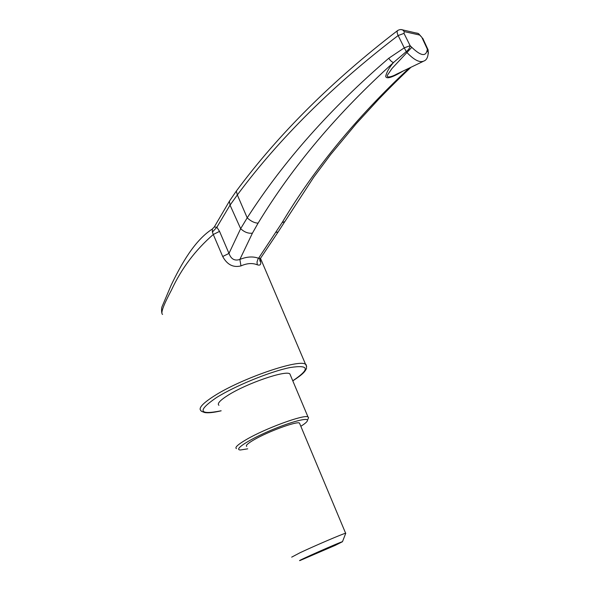 <?xml version="1.0" encoding="UTF-8"?>
<svg xmlns="http://www.w3.org/2000/svg" width="590" height="590" viewBox="0 0 590 590"><rect width="100%" height="100%" fill="white"/><g stroke="black" fill="none" stroke-linecap="round" stroke-linejoin="round"><path stroke-width="0.89" d="M300.826 426.29C305.296 423.487 307.508 421.489 307.479 420.301C307.515 417.211 287.5 422.868 266.96 432.005C246.347 441.106 233.574 449.978 240.543 449.971L247.712 448.828M299.838 423.93L299.469 423.045C296.822 421.017 268.126 431.511 254.01 439.786C247.8 443.4 245.381 445.605 246.731 446.416M345.688 533.441L345.629 533.242C343.837 533.36 315.104 545.625 300.089 552.705L291.689 557.144M335.312 545.322L342.466 541.716C341.005 541.627 294.041 562.44 300.074 560.5L335.312 545.322M252.424 233.161C248.302 233.669 244.378 232.172 240.654 228.669L230.041 205.128L216.869 227.239L219.539 231.369L228.979 253.412L240.654 228.669L247.21 217.843C283.517 161.291 330.702 108.103 388.766 58.263L404.261 47.856L398.147 35.533C332.937 85.285 279.328 138.421 237.342 194.936L247.21 217.85C250.912 221.257 254.548 223.02 258.103 223.138L252.424 233.161L239.865 259.43C246.841 256.613 253.073 256.23 258.568 258.272L260.5 258.324M237.342 194.936L230.041 205.128L229.414 201.175L236.317 191.094L237.342 194.936M428.222 50.084L427.374 49.243L421.835 37.318L419.682 35.046L404.268 31.617L404.002 33.387L398.147 35.533C396.996 33.062 396.827 31.403 397.623 30.555C332.229 80.69 278.458 134.203 236.317 191.094M259.983 259.349C261.569 264.114 260.662 265.92 257.255 264.777C252.431 262.852 247.004 263.229 240.978 265.898C233.249 267.823 227.15 264.696 222.703 256.51L213.285 234.495C195.379 250.013 181.432 268.553 171.447 290.11C163.408 305.222 160.443 313.327 162.567 314.426M219.539 231.369L213.285 234.495L212.393 232.084L212.348 229.023M212.393 232.084L216.869 227.239L214.266 227.003L212.171 229.134C194.648 240.447 181.3 264.018 171.174 285.14L162.221 306.276C161.616 307.368 161.439 309.403 161.682 312.383M308.061 418.885L308.585 417.624L307.987 416.931C304.447 414.106 265.279 428.377 246.148 439.668C237.829 444.55 234.584 447.537 236.428 448.643M218.934 405.315C216.914 403.73 219.967 400.367 228.087 395.226C246.745 383.316 285.87 369.959 289.852 373.883L290.523 375.461M409.128 68.138C356.876 116.909 314.544 168.386 282.131 222.585L258.007 259.099L257.026 261.931L257.255 264.777M222.703 256.51L228.979 253.412C231.088 259.157 234.717 261.163 239.865 259.43L240.978 265.898M403.243 70.955C397.225 74.598 386.487 80.483 385.683 76.361C386.605 72.179 389.216 67.57 393.508 62.54C337.569 112.978 292.433 166.513 258.103 223.138M428.163 54.103L428.229 52.311C428.06 57.075 426.651 59.966 424.026 60.991C419.925 62.975 414.246 60.165 406.982 52.562L406.274 51.603L393.508 62.54C391.893 62.061 390.307 60.63 388.766 58.263M404.002 33.387L410.124 45.688C409.858 47.834 408.575 49.811 406.274 51.603L404.268 47.856L410.124 45.688L411.798 47.325L391.974 68.514L387.556 74.989C385.823 78.374 391.893 76.848 396.465 74.215L423.074 61.448M428.193 53.734L428.229 52.311L427.101 50.445L427.374 49.243L428.392 53.137L427.957 49.531L422.698 38.21M275.825 232.364L278.096 232.025L284.948 221.412M282.131 222.585L284.793 221.663L313.725 177.207L330.776 154.388L356.227 123.716L378.832 99.068C390.012 87.46 400.735 76.855 411.001 67.238M404.268 31.617L402.616 29.884L400.669 29.53M419.682 35.046L418.509 33.571L416.658 33.025M221.139 410.773C198.712 415.257 197.141 410.876 216.419 397.616C235.189 385.83 270.508 371.449 290.037 367.548C309.389 364.561 310.296 368.979 292.765 380.801M221.154 410.817C213.536 412.594 208.049 413.17 204.678 412.543C201.854 411.555 200.637 410.935 201.028 410.699C198.078 408.383 202.458 403.479 214.163 395.978C241.59 378.279 299.868 358.484 305.583 364.369L306.653 366.405M421.835 37.318L418.509 33.571L402.616 29.884C401.023 29.308 399.364 29.53 397.623 30.555M411.798 47.325C420.559 55.777 425.656 56.817 427.101 50.445M342.466 541.716L345.777 533.22M260.485 258.346L305.583 364.369C306.217 364.185 306.52 365.571 306.49 368.529C305.015 371.538 303.179 374.149 292.788 380.852M214.377 226.811L229.281 201.389M289.852 373.883L307.987 416.931M278.096 232.025L260.397 258.479L260.02 261.304L259.644 258.73M307.479 420.301L308.585 417.624M299.469 423.045L345.629 533.242"/></g></svg>
